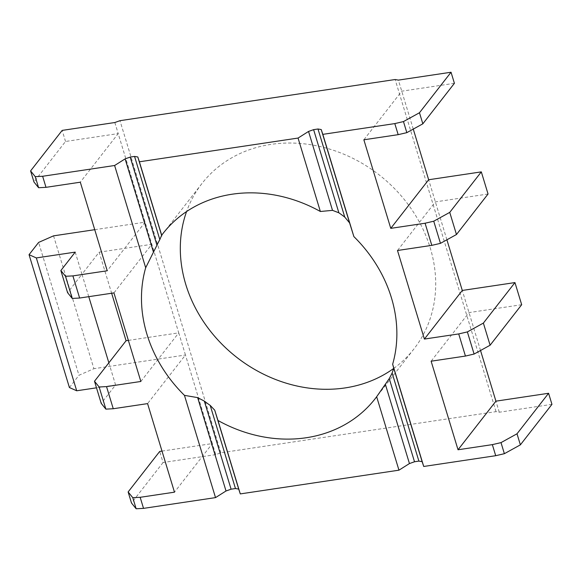 <?xml version="1.0" encoding="UTF-8"?>
<svg xmlns="http://www.w3.org/2000/svg" width="581" height="581" viewBox="0 0 581 581"><rect width="100%" height="100%" fill="white"/><g stroke="black" fill="none" stroke-linecap="round" stroke-linejoin="round"><path stroke-width="0.44" stroke-dasharray="2.9 2.18" d="M393.729 368.412A134.451 115.728 -142.1 0 0 414.05 348.811A134.451 115.728 -142.1 0 0 410.665 207.991A134.451 115.728 -142.1 0 0 271.007 144.386A134.451 115.728 -142.1 0 0 201.963 183.502A134.451 115.728 -142.1 0 0 186.574 211.557M53.546 235.85L93.911 368.695L78.972 375.268L38.615 242.422M69.408 387.534L78.972 375.268M162.005 451.096L212.37 443.564L185.462 355.006L93.911 368.695M128.372 340.393L178.737 332.862L185.462 355.006L147.574 403.613M108.858 362.82L115.583 384.963L101.225 403.388M115.583 384.963L96.49 387.817M88.762 296.673L81.95 274.261L67.585 292.686M75.225 252.118L81.95 274.261L99.162 252.176L111.646 293.252M454.407 83.308L401.747 91.188L363.859 139.796M413.265 129.098L398.384 80.113M521.68 304.713L469.012 312.593L431.124 361.2M480.531 350.503L462.287 290.449M488.047 194.01L435.38 201.89L397.491 250.498M446.898 239.8L428.655 179.747M94.732 229.691L145.105 222.16L107.216 270.768M140.849 381.47L178.737 332.862L145.105 222.16L118.197 133.594L80.309 182.202M114.835 122.526L118.197 133.594L65.53 141.474L33.952 181.984M99.162 252.176L151.83 244.296L113.941 292.904M551.95 404.347L499.282 412.227L496.036 411.638L220.882 452.788L215.733 454.632L212.37 443.564L174.482 492.172M499.282 412.227L495.92 401.159M215.733 454.632L163.072 462.512L159.702 451.444M163.072 462.512L131.495 503.023M65.53 141.474L62.167 130.398M220.882 452.788L119.976 120.681M496.036 411.638L395.131 79.524M414.05 348.811L375.21 398.639M201.963 183.502L163.13 233.33"/><path stroke-width="0.87" d="M232.175 194.207A134.451 115.728 37.9 0 1 320.363 211.491L332.514 210.358L338.876 212.806A134.451 115.728 37.9 0 1 344.758 217.105L349.595 222.915L353.88 236.605A134.451 115.728 37.9 0 1 392.654 364.222L393.765 368.289L392.124 373.002A134.451 115.728 37.9 0 1 389.255 378.601L376.655 396.743A134.451 115.728 37.9 0 1 375.21 398.639A134.451 115.728 37.9 0 1 306.165 437.754A134.451 115.728 37.9 0 1 217.969 420.477L214.73 410.179L210.199 405.385A134.451 115.728 37.9 0 1 204.323 401.086L197.649 397.622L184.453 395.356A134.451 115.728 37.9 0 1 145.686 267.747L156.957 245.189A134.451 115.728 37.9 0 1 159.826 239.59L161.685 235.225A134.451 115.728 37.9 0 1 163.13 233.33A134.451 115.728 37.9 0 1 232.175 194.207M186.574 211.557A134.451 115.728 -142.1 0 0 216.786 338.723A134.451 115.728 -142.1 0 0 345.005 387.934A134.451 115.728 -142.1 0 0 393.729 368.412M96.49 387.817L76.699 390.781L36.334 257.935L29.05 254.689L38.615 242.422L53.546 235.85L94.732 229.691M29.05 254.689L69.408 387.534L76.699 390.781M153.486 252.248L125.118 158.882L114.617 165.498L42.631 176.268L35.238 176.653L30.59 170.908L33.952 181.984L38.6 187.721L45.993 187.336L80.309 182.202L107.216 270.768L72.901 275.895L65.508 276.287L60.86 270.543L67.585 292.686L72.233 298.423L79.626 298.038L113.941 292.904L140.849 381.47L106.534 386.605L99.14 386.99L94.492 381.245L101.225 403.388L105.873 409.126L113.259 408.741L147.574 403.613L174.482 492.172L140.166 497.307L132.78 497.692L128.132 491.947L159.702 451.444L162.005 451.096M94.492 381.245L108.858 362.82L88.762 296.673M60.86 270.543L75.225 252.118L36.334 257.935M108.858 362.82L126.07 340.735L128.372 340.393M111.646 293.252L126.07 340.735M390.766 228.355L428.655 179.747L481.315 171.874L449.745 212.377L433.738 221.208L425.081 223.227L390.766 228.355L363.859 139.796L398.174 134.661L406.831 132.65L422.837 123.818L454.407 83.308L451.045 72.24L419.475 112.75L403.468 121.574L394.804 123.593L322.818 134.356L321.228 129.548L317.989 128.997L313.617 129.65L308.54 131.444L298.06 138.06L139.382 161.794L137.806 156.979L134.56 156.427L130.188 157.088L125.118 158.882M428.655 179.747L413.265 129.098M458.031 449.767L495.92 401.159L548.587 393.279L517.01 433.789L501.011 442.62L492.347 444.632L458.031 449.767L431.124 361.2L465.439 356.066L474.103 354.054L490.103 345.223L521.68 304.713L514.955 282.577L483.377 323.087L467.371 331.911L458.714 333.93L424.399 339.064L397.491 250.498L431.806 245.364L440.463 243.352L456.47 234.521L488.047 194.01L481.315 171.874M495.92 401.159L480.531 350.503M424.399 339.064L462.287 290.449L514.955 282.577M462.287 290.449L446.898 239.8M128.132 491.947L131.495 503.023L136.143 508.76L143.529 508.375L215.522 497.612L226.016 490.989L231.093 489.195L235.465 488.541L238.711 489.093L240.28 493.908L398.958 470.174L409.445 463.558L414.514 461.764L418.886 461.103L422.133 461.655L423.723 466.47L495.709 455.7L492.347 444.632M495.709 455.7L504.373 453.688L501.011 442.62M474.103 354.054L467.371 331.911M465.439 356.066L458.714 333.93M431.806 245.364L425.081 223.227M440.463 243.352L433.738 221.208M406.831 132.65L403.468 121.574M398.174 134.661L394.804 123.593M504.373 453.688L520.373 444.857L517.01 433.789M490.103 345.223L483.377 323.087M456.47 234.521L449.745 212.377M422.837 123.818L419.475 112.75M520.373 444.857L551.95 404.347L548.587 393.279M30.59 170.908L62.167 130.398L114.835 122.526L119.976 120.681L395.131 79.524L398.384 80.113L451.045 72.24M145.686 267.747L114.617 165.498M156.957 245.189L130.188 157.088M159.826 239.59L134.56 156.427M161.779 235.893L137.806 156.979M161.685 235.225L139.382 161.794M320.363 211.491L298.06 138.06M332.514 210.358L308.54 131.444M338.876 212.806L313.617 129.65M344.758 217.105L317.989 128.997M349.595 222.915L321.228 129.548M353.88 236.605L322.818 134.356M45.993 187.336L42.631 176.268M79.626 298.038L72.901 275.895M113.259 408.741L106.534 386.605M143.529 508.375L140.166 497.307M215.522 497.612L184.453 395.356M136.143 508.76L132.78 497.692M105.873 409.126L99.14 386.99M72.233 298.423L65.508 276.287M240.28 493.908L217.969 420.477M398.958 470.174L376.655 396.743M238.711 489.093L214.73 410.179M235.465 488.541L210.199 405.385M231.093 489.195L204.323 401.086M226.016 490.989L197.649 397.622M38.6 187.721L35.238 176.653M423.723 466.47L392.654 364.222M422.133 461.655L393.765 368.289M418.886 461.103L392.124 373.002M414.514 461.764L389.255 378.601M409.445 463.558L385.472 384.644"/></g></svg>
